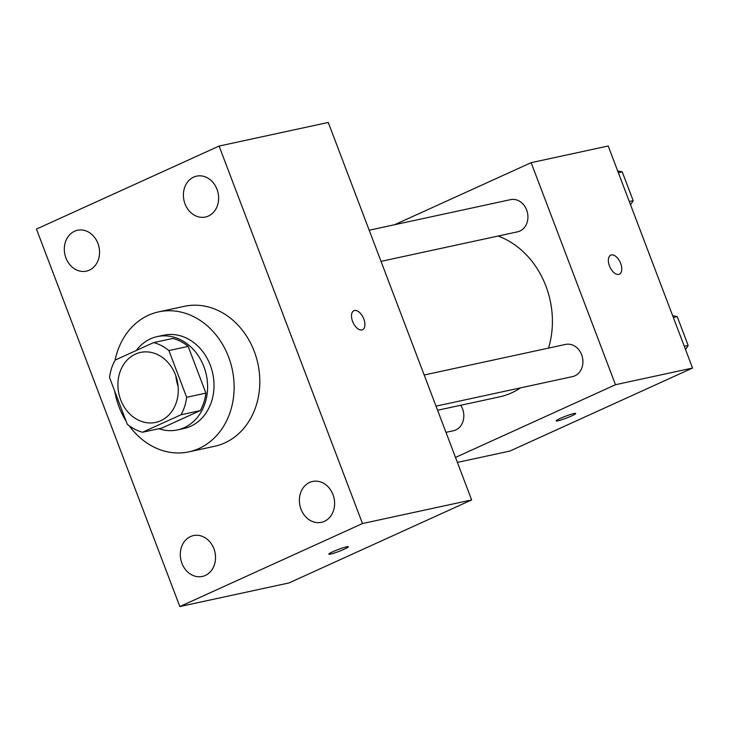 <?xml version="1.0" encoding="UTF-8"?>
<svg xmlns="http://www.w3.org/2000/svg" width="729" height="729" viewBox="0 0 729 729"><rect width="100%" height="100%" fill="white"/><g stroke="black" fill="none" stroke-linecap="round" stroke-linejoin="round"><path stroke-width="1.09" d="M178.104 386.306A35.803 29.889 77.8 0 1 175.88 376.027M135.448 354.112A35.803 29.889 77.8 0 1 140.524 352.426A35.803 29.889 77.8 0 1 177.311 381.103A35.803 29.889 77.8 0 1 155.669 422.41A35.803 29.889 77.8 0 1 119.674 396.84A35.803 29.889 77.8 0 1 135.448 354.112M109.541 377.54L127.293 424.278A46.209 38.573 77.8 0 0 142.583 432.233L181.029 414.765A46.209 38.573 77.8 0 0 186.651 397.296L168.9 350.558A46.209 38.573 77.8 0 0 153.609 342.603L115.173 360.071A46.209 38.573 77.8 0 0 109.541 377.54M186.651 397.296L205.915 393.131L188.164 346.393L168.9 350.558M188.164 346.393A46.209 38.573 77.8 0 0 172.873 338.429L153.609 342.603M205.915 393.131A46.209 38.573 77.8 0 1 200.284 410.6L181.029 414.765M142.583 432.233L161.847 428.069L200.284 410.6M158.867 428.716A47.731 39.849 -102.2 0 0 177.457 429.91A47.731 39.849 -102.2 0 0 203.892 366.651A47.731 39.849 -102.2 0 0 157.273 336.598A47.731 39.849 -102.2 0 0 136.296 350.476M157.273 336.598L163.688 335.203A47.731 39.849 77.8 0 1 210.307 365.256A47.731 39.849 77.8 0 1 183.872 428.515L177.457 429.91M115.073 360.244A71.606 59.778 77.8 0 1 148.479 315.247A71.606 59.778 77.8 0 1 158.64 311.875A71.606 59.778 77.8 0 1 232.205 369.22A71.606 59.778 77.8 0 1 188.92 451.843A71.606 59.778 77.8 0 1 129.252 425.809M126.108 421.143A71.606 59.778 77.8 0 1 114.699 391.108M158.64 311.875L184.328 306.326A71.606 59.778 77.8 0 1 257.893 363.671A71.606 59.778 77.8 0 1 214.608 446.294L188.92 451.843M181.913 563.298A20.904 17.45 77.8 0 1 193.495 535.587A20.904 17.45 77.8 0 1 214.973 552.336A20.904 17.45 77.8 0 1 202.334 576.457A20.904 17.45 77.8 0 1 181.913 563.298M65.938 257.984A20.904 17.45 77.8 0 1 77.52 230.273A20.904 17.45 77.8 0 1 98.998 247.022A20.904 17.45 77.8 0 1 86.359 271.152A20.904 17.45 77.8 0 1 65.938 257.984M185.02 203.865A20.904 17.45 77.8 0 1 196.602 176.154A20.904 17.45 77.8 0 1 218.08 192.903A20.904 17.45 77.8 0 1 205.441 217.023A20.904 17.45 77.8 0 1 185.02 203.865M300.995 509.17A20.904 17.45 77.8 0 1 312.577 481.468A20.904 17.45 77.8 0 1 334.055 498.208A20.904 17.45 77.8 0 1 321.416 522.338A20.904 17.45 77.8 0 1 300.995 509.17M362.486 523.54L219.092 146.064L36.45 229.07L179.835 606.546L362.486 523.54L471.645 499.93L328.25 122.454L219.092 146.064M471.645 499.93L289.003 582.936L179.835 606.546M361.903 329.936A10.443 5.659 65.6 0 0 362.532 329.727A10.443 5.659 65.6 0 0 363.361 317.88A10.443 5.659 65.6 0 0 353.893 310.709A10.443 5.659 65.6 0 0 352.818 321.999A10.443 5.659 65.6 0 0 361.903 329.936M362.532 329.727A10.443 5.659 65.6 0 0 363.352 317.88A10.443 5.659 65.6 0 0 353.884 310.709M332.962 551.68A10.443 1.021 -20.8 0 1 342.922 547.853A10.443 1.021 -20.8 0 1 348.344 546.75A10.443 1.021 -20.8 0 1 338.949 551.416A10.443 1.021 -20.8 0 1 328.825 554.168A10.443 1.021 -20.8 0 1 332.962 551.68M348.344 546.75A10.443 1.021 -20.8 0 1 338.949 551.406A10.443 1.021 -20.8 0 1 328.825 554.168M498.062 236.05A83.534 69.738 77.8 0 1 548.545 348.098M520.488 387.874A83.534 69.738 77.8 0 1 499.666 396.84L437.582 410.263M424.187 374.998L565.558 344.416A16.466 13.751 77.8 0 1 582.48 357.611A16.466 13.751 77.8 0 1 572.52 376.611L436.015 406.144M369.193 230.227L510.564 199.646A16.466 13.751 77.8 0 1 527.486 212.841A16.466 13.751 77.8 0 1 517.526 231.84L381.021 261.365M460.701 405.269A16.466 13.751 77.8 0 1 453.438 430.739L445.975 432.352M455.497 457.429L615.495 384.712L531.149 162.667L394.571 224.742M457.393 462.414L509.908 451.051L692.55 368.045L615.495 384.712M692.55 368.045L608.205 146L531.149 162.667M611.367 254.94A10.443 5.659 -114.4 0 1 620.452 262.877A10.443 5.659 -114.4 0 1 619.377 274.168A10.443 5.659 -114.4 0 1 609.909 266.996A10.443 5.659 -114.4 0 1 610.738 255.15A10.443 5.659 -114.4 0 1 611.367 254.94M560.291 418.4A10.443 1.021 -20.8 0 1 570.251 414.573A10.443 1.021 -20.8 0 1 575.673 413.48A10.443 1.021 -20.8 0 1 566.278 418.145A10.443 1.021 -20.8 0 1 556.154 420.897A10.443 1.021 -20.8 0 1 560.291 418.4M575.673 413.471A10.443 1.021 -20.8 0 1 566.269 418.136A10.443 1.021 -20.8 0 1 556.145 420.888M610.738 255.15A10.443 5.659 -114.4 0 1 611.367 254.95A10.443 5.659 -114.4 0 1 620.443 262.877A10.443 5.659 -114.4 0 1 619.377 274.168M630.549 204.831L633.182 200.685L622.22 171.844L617.682 170.96M633.182 200.685L629.3 201.523M622.22 171.844L618.338 172.682M685.542 349.601L688.176 345.464L677.214 316.614L672.676 315.73M688.176 345.464L684.294 346.302M677.214 316.614L673.332 317.452"/></g></svg>
